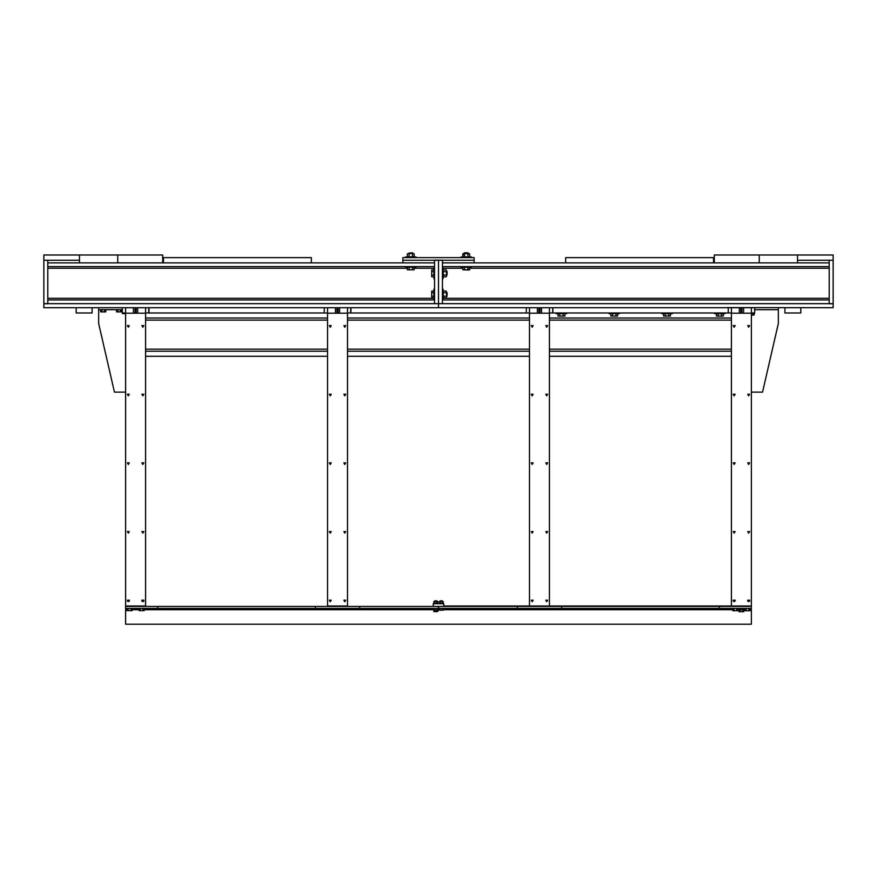 <?xml version="1.0" encoding="UTF-8"?>
<svg xmlns="http://www.w3.org/2000/svg" width="877" height="877" viewBox="0 0 877 877"><rect width="100%" height="100%" fill="white"/><g stroke="black" fill="none" stroke-linecap="round" stroke-linejoin="round"><path stroke-width="1.32" d="M135.036 313.221L135.036 307.674L133.447 307.674L133.447 313.221M137.711 313.221L137.711 307.674L136.132 307.674L136.132 313.221M336.976 313.221L336.976 307.674L335.398 307.674L335.398 313.221M339.662 313.221L339.662 307.674L338.073 307.674L338.073 313.221M538.927 313.221L538.927 307.674L537.338 307.674L537.338 313.221M541.602 313.221L541.602 307.674L540.024 307.674L540.024 313.221M740.868 313.221L740.868 307.674L739.289 307.674L739.289 313.221M743.553 313.221L743.553 307.674L741.964 307.674L741.964 313.221M744.452 608.364L750.394 608.364M747.61 600.57L748.903 600.57L747.697 600.252M749.999 610.688L744.847 610.688L749.999 610.688L749.999 608.835M749.692 601.03L747.642 600.964L749.703 600.997M732.438 608.364L738.379 608.364M735.134 600.252L733.928 600.57L735.222 600.57M737.985 610.688L732.843 610.688L737.985 610.688L737.985 608.835M733.183 600.964L735.189 600.964L733.128 600.997M434.543 289.169L433.885 289.169L433.885 299.726L434.543 299.726M446.908 292.469L446.908 296.426L447.171 292.732L446.503 292.469M431.758 297.884L431.758 291.021L431.758 297.884L433.885 297.884M442.457 299.726L443.115 299.726L443.115 289.169L442.457 289.169M446.503 297.018L446.503 294.453L446.503 297.018M446.24 291.021L446.503 294.453L446.24 291.021L443.389 291.021L443.115 291.877L443.389 297.884L446.24 297.884M434.543 268.055L433.885 268.055L433.885 278.612L434.543 278.612M446.908 271.355L446.908 275.312L447.171 271.618L446.503 271.355M431.758 276.759L431.758 269.908L431.758 276.759L433.885 276.759M442.457 278.612L443.115 278.612L443.115 268.055L442.457 268.055M446.503 275.904L446.503 273.328L446.503 275.904M446.24 269.908L446.503 273.328L446.24 269.908L443.389 269.908L443.115 270.763L443.389 276.759L446.24 276.759M460.94 267.31L471.497 267.31L460.94 267.31L460.94 266.652L460.94 267.31M467.923 252.795L464.503 252.795L468.197 253.157L464.24 253.53L464.503 252.795L467.923 252.795M469.184 270.05L462.793 269.787L469.644 269.787L469.644 267.31L469.184 270.05M471.497 256.917L460.94 256.917L471.497 256.917L471.497 257.575L471.497 256.917M468.789 253.53L469.644 253.793L468.789 253.53L469.644 253.793L469.644 256.643L468.789 256.917L469.644 256.643L469.644 253.793L466.213 253.53L468.789 253.53L467.934 253.793L467.934 256.643L468.789 256.917L466.213 256.917L467.934 256.643L467.934 253.793L466.213 253.53L468.789 253.53M463.253 253.53L466.213 253.53L463.648 253.53L466.213 253.53L464.503 253.793L464.503 256.643L466.213 256.917L463.648 256.917L464.503 256.643L464.503 253.793L463.648 253.53L462.793 253.793L462.793 256.643L463.648 256.917L462.793 256.643L463.253 253.53M126.606 608.364L132.548 608.364M129.237 600.142L128.097 600.449L129.368 600.449M132.153 610.578L127.001 610.578L132.153 610.578L132.153 608.715M127.351 601.085L129.325 601.085L127.34 601.129M138.621 608.364L144.562 608.364M141.8 600.449L143.072 600.449L141.921 600.142M144.157 610.578L139.015 610.578L144.157 610.578L144.157 608.715M143.828 601.129L141.844 601.085L143.839 601.096M751.381 315.106L754.264 314.986L751.381 315.161M751.381 313.308L754.264 313.615M405.503 266.652L405.503 267.31L416.06 267.31L416.06 266.652M412.497 252.795L408.803 253.157L412.497 252.795M414.207 269.787L407.356 269.787L414.207 269.787L414.207 267.31M416.06 257.575L416.06 256.917L405.503 256.917L405.503 257.575M413.352 253.53L410.787 253.53L413.352 253.53M407.356 253.793L410.787 253.53L407.356 253.793L407.356 256.643L408.211 256.917L414.207 256.643L414.207 253.793M100.274 309.658L106.216 309.658M105.821 311.872L100.669 311.872L105.821 311.872L105.821 310.009M116.115 309.658L122.056 309.658M121.662 311.872L116.509 311.872L121.662 311.872L121.662 310.009M556.161 312.957L556.161 313.615L566.717 313.615L566.717 312.957M564.865 316.082L558.002 316.082L564.865 316.082L564.865 313.615M608.956 312.957L608.956 313.615L619.513 313.615L619.513 312.957M617.66 316.082L610.798 316.082L617.66 316.082L617.66 313.615M661.751 312.957L661.751 313.615L672.308 313.615L672.308 312.957M670.456 316.082L663.593 316.082L670.456 316.082L670.456 313.615M714.547 312.957L714.547 313.615L725.104 313.615L725.104 312.957M723.251 316.082L716.399 316.082L723.251 316.082L723.251 313.615M438.895 608.364L443.521 608.364M442.183 600.8L440.046 600.975L442.183 600.8M443.203 610.162L439.202 610.162L443.203 610.162L443.203 608.715M443.521 603.749L438.895 603.749M442.71 601.414L441.208 601.414L442.71 601.414M439.202 601.567L441.208 601.414L439.202 601.567L439.706 603.387L443.203 603.233L443.203 601.567M437.798 611.477L438.105 609.69M434.29 611.631L435.792 611.631L434.29 611.631M437.294 611.631L435.792 611.631L437.294 611.631M738.774 609.69L744.058 609.69M743.707 611.707L739.136 611.707L743.707 611.707L743.707 610.041M433.512 608.715L438.105 608.364M436.757 600.8L434.641 600.975L436.757 600.8M437.415 610.315L433.94 610.249L437.415 610.315M438.105 603.749L433.479 603.749M437.524 601.414L433.94 601.479L437.7 601.523M142.841 601.765L141.91 600.153L143.773 600.153L142.841 601.765M128.327 601.765L127.395 600.153L129.248 600.153L128.294 601.282M142.841 533.128L141.91 531.528L143.773 531.528L142.841 533.128M128.327 533.128L127.395 531.528L129.248 531.528L128.327 533.128M142.841 464.492L141.91 462.892L143.773 462.892L142.841 464.492M128.327 464.492L127.395 462.892L129.248 462.892L128.327 464.492M142.841 395.867L141.91 394.255L143.773 394.255L142.841 395.867M128.327 395.867L127.395 394.255L129.248 394.255L128.327 395.867M142.841 327.231L141.91 325.619L143.773 325.619L142.841 327.231M128.327 327.231L127.395 325.619L129.248 325.619L128.327 327.231M344.793 601.765L343.861 600.153L345.713 600.153L344.793 601.765M330.267 601.765L329.335 600.153L331.199 600.153L330.267 601.765M344.793 533.128L343.861 531.528L345.713 531.528L344.793 533.128M330.267 533.128L329.335 531.528L331.199 531.528L330.267 533.128M344.793 464.492L343.861 462.892L345.713 462.892L344.793 464.492M330.267 464.492L329.335 462.892L331.199 462.892L330.267 464.492M344.793 395.867L343.861 394.255L345.713 394.255L344.793 395.867M330.267 395.867L329.335 394.255L331.199 394.255L330.267 395.867M344.793 327.231L343.861 325.619L345.713 325.619L344.793 327.231M330.267 327.231L329.335 325.619L331.199 325.619L330.267 327.231M546.733 601.765L545.801 600.153L547.665 600.153L546.733 601.765M532.207 601.765L531.287 600.153L533.139 600.153L532.207 601.765M546.733 533.128L545.801 531.528L547.665 531.528L546.733 533.128M532.207 533.128L531.287 531.528L533.139 531.528L532.207 533.128M546.733 464.492L545.801 462.892L547.665 462.892L546.733 464.492M532.207 464.492L531.287 462.892L533.139 462.892L532.207 464.492M546.733 395.867L545.801 394.255L547.665 394.255L546.733 395.867M532.207 395.867L531.287 394.255L533.139 394.255L532.207 395.867M546.733 327.231L545.801 325.619L547.665 325.619L546.733 327.231M532.207 327.231L531.287 325.619L533.139 325.619L532.207 327.231M748.673 601.765L747.752 600.153L749.605 600.153L748.706 601.173M734.159 601.765L733.227 600.153L735.09 600.153L734.159 601.765M748.673 533.128L747.752 531.528L749.605 531.528L748.673 533.128M734.159 533.128L733.227 531.528L735.09 531.528L734.159 533.128M748.673 464.492L747.752 462.892L749.605 462.892L748.673 464.492M734.159 464.492L733.227 462.892L735.09 462.892L734.159 464.492M748.673 395.867L747.752 394.255L749.605 394.255L748.673 395.867M734.159 395.867L733.227 394.255L735.09 394.255L734.159 395.867M748.673 327.231L747.752 325.619L749.605 325.619L748.673 327.231M734.159 327.231L733.227 325.619L735.09 325.619L734.159 327.231M434.543 266.652L47.807 266.652L47.807 262.848L79.489 262.848L79.489 260.217L43.85 260.217L43.85 303.771L47.807 303.771L47.807 260.217L47.807 262.848L434.543 262.848L434.543 260.217L402.861 260.217L402.861 262.848L434.543 262.848L434.543 266.652M434.543 299.912L47.807 299.912L47.807 303.716L434.543 303.716L434.543 299.912M553.99 307.674L438.5 307.674L438.5 260.162L434.543 260.162L434.543 303.716L438.5 303.716L438.5 307.674L43.85 307.674L43.85 303.716L829.193 303.716L829.193 299.912L442.457 299.912L442.457 303.716L442.457 260.162L438.5 260.162L438.5 303.716L833.15 303.716L833.15 307.674L726.901 307.597L728.217 307.674L728.217 312.957L552.861 312.957L552.861 307.674L726.901 307.674M311.313 257.575L311.313 262.848L163.484 262.848L163.484 257.575L311.313 257.575M79.489 260.217L79.489 254.933L43.85 254.933L43.85 260.217M162.64 262.848L162.64 254.933L117.759 254.933L117.759 262.848M79.489 254.933L117.759 254.933M442.457 266.652L829.193 266.652L829.193 260.217L829.193 303.771L833.15 303.771L833.15 260.217L797.511 260.217L797.511 262.848L829.193 262.848L442.457 262.848L442.457 266.652M474.139 262.848L474.139 260.217L442.457 260.217L442.457 262.848L474.139 262.848M713.516 257.575L713.516 262.848L565.687 262.848L565.687 257.575L713.516 257.575M833.15 260.217L833.15 254.933L797.511 254.933L797.511 260.217M759.241 262.848L759.241 254.933L714.36 254.933L714.36 262.848M759.241 254.933L797.511 254.933M402.861 257.575L402.861 260.217L474.139 260.217L474.139 257.575L402.861 257.575M339.662 307.674L350.723 307.674L350.723 312.957L347.489 312.957M347.489 307.674L347.489 313.221L327.56 313.221L327.56 307.674L324.326 307.674L324.326 312.957L148.969 312.957L148.969 307.674L150.099 307.674M327.56 312.957L324.326 312.957M541.602 307.674L552.674 307.674L552.674 312.957L549.44 312.957M549.44 307.674L549.44 313.221L529.511 313.221L529.511 307.674L526.277 307.674L526.277 312.957L350.91 312.957L350.91 307.674L352.05 307.674M529.511 312.957L526.277 312.957M327.56 351.26L145.549 351.26L327.56 351.26M145.549 318L327.56 318M145.549 356.248L327.56 356.248M145.549 313.012L327.56 313.012M323.01 307.674L324.326 307.674M347.489 351.26L529.511 351.26M347.489 318L529.511 318M347.489 356.248L529.511 356.248M347.489 313.012L529.511 313.012M524.95 307.674L526.277 307.674M549.44 351.26L731.451 351.26M549.44 318L731.451 318M549.44 356.248L731.451 356.248M549.44 313.012L556.161 313.012M566.717 313.012L608.956 313.012M619.513 313.012L661.751 313.012M672.308 313.012L714.547 313.012M725.104 313.012L731.451 313.012M125.619 313.615L122.385 313.615L122.385 307.674L133.447 307.674M145.549 312.957L148.783 312.957L148.783 307.674L145.549 307.674L145.549 605.974L125.619 605.974L125.619 307.674M122.385 312.957L125.619 312.957M751.381 312.957L754.615 312.957L754.615 307.674L751.381 307.674L751.381 608.364L719.239 608.364L719.239 606.391L751.381 606.391M751.381 313.221L731.451 313.221L731.451 307.674L728.217 307.674M728.217 312.957L731.451 312.957M137.711 307.674L145.549 307.674M145.549 313.221L125.619 313.221M135.036 307.674L136.132 307.674M347.489 313.221L347.489 605.974L327.56 605.974L327.56 313.221M327.56 307.674L335.398 307.674M336.976 307.674L338.073 307.674M549.44 313.221L549.44 605.974L751.381 605.974M529.511 313.221L529.511 605.974L549.44 605.974M529.511 307.674L537.338 307.674M538.927 307.674L540.024 307.674M743.553 307.674L751.381 307.674M731.451 313.221L731.451 605.974M731.451 307.674L739.289 307.674M740.868 307.674L741.964 307.674M443.784 605.974L529.511 605.974M561.642 608.364L517.298 608.364L517.298 606.391L561.642 606.391L561.642 608.364L719.239 608.364M517.298 606.391L438.566 606.391L438.566 608.364L517.298 608.364M561.642 606.391L719.239 606.391M315.358 606.391L359.702 606.391L359.702 608.364L315.358 608.364L315.358 606.391L157.761 606.391L157.761 608.364L125.619 608.364L125.619 606.391L157.761 606.391M359.702 608.364L438.434 608.364L438.434 606.391L359.702 606.391M315.358 608.364L157.761 608.364M443.784 606.391L443.784 603.749L433.216 603.749L433.216 606.391M76.211 312.957L76.211 307.674L92.052 307.674L92.052 312.957L76.211 312.957M784.948 312.957L784.948 307.674L800.789 307.674L800.789 312.957L784.948 312.957M121.059 307.674L122.385 307.674M98.63 307.674L98.63 323.514L114.459 392.151L125.619 392.151M122.385 309.658L98.63 309.658M754.615 307.674L755.941 307.674M778.37 307.674L778.37 309.658L754.615 309.658M751.381 392.151L762.541 392.151L778.37 323.514L778.37 309.658M748.706 608.835L748.706 610.688M746.141 608.835L746.141 610.688M744.847 608.835L744.847 610.688M736.702 608.835L736.702 610.688M734.126 608.835L734.126 610.688M732.843 608.835L732.843 610.688M734.126 601.173L734.126 601.765M433.885 296.163L431.758 296.163M433.885 292.732L431.758 292.732M433.885 291.021L431.758 291.021M446.24 292.732L443.389 292.732M446.24 296.163L443.389 296.163M433.885 275.049L431.758 275.049M433.885 271.618L431.758 271.618M433.885 269.908L431.758 269.908M446.24 271.618L443.389 271.618M446.24 275.049L443.389 275.049M467.934 267.31L467.934 269.787L467.934 267.31M464.503 267.31L464.503 269.787L464.503 267.31M462.793 267.31L462.793 269.787L462.793 267.31M128.097 600.449L128.097 601.085M130.859 608.715L130.859 610.578M128.294 608.715L128.294 610.578M127.001 608.715L127.001 610.578M142.874 608.715L142.874 610.578M140.298 608.715L140.298 610.578M139.015 608.715L139.015 610.578M753.124 313.308L753.124 314.986M754.264 313.308L754.264 314.986M412.497 267.31L412.497 269.787M409.066 267.31L409.066 269.787M407.356 267.31L407.356 269.787M409.066 253.793L409.066 256.643M412.497 253.793L412.497 256.643M104.527 310.009L104.527 311.872M101.962 310.009L101.962 311.872M100.669 310.009L100.669 311.872M120.368 310.009L120.368 311.872M117.803 310.009L117.803 311.872M116.509 310.009L116.509 311.872M563.155 313.615L563.155 316.082M559.723 313.615L559.723 316.082M558.002 313.615L558.002 316.082M615.95 313.615L615.95 316.082M612.519 313.615L612.519 316.082M610.798 313.615L610.798 316.082M668.745 313.615L668.745 316.082M665.314 313.615L665.314 316.082M663.593 313.615L663.593 316.082M721.541 313.615L721.541 316.082M718.11 313.615L718.11 316.082M716.399 313.615L716.399 316.082M125.619 608.364L125.619 624.205L751.381 624.205L751.381 609.69L749.999 609.69M125.619 609.69L127.001 609.69M132.153 609.69L139.015 609.69M144.157 609.69L433.819 609.69M437.766 609.69L439.202 609.69M443.203 609.69L732.843 609.69M737.985 609.69L744.847 609.69M751.381 608.364L751.381 609.69M442.205 608.715L442.205 610.162M440.21 608.715L440.21 610.162M439.202 608.715L439.202 610.162M440.21 601.567L440.21 603.233M442.205 601.567L442.205 603.233M436.79 610.315L436.79 611.477M434.795 610.315L434.795 611.477M433.797 610.041L433.797 611.477M433.885 601.523L433.885 603.288M437.524 603.387L437.798 601.567L437.798 603.233L433.797 603.233M742.556 610.041L742.556 611.707M740.276 610.041L740.276 611.707M739.136 610.041L739.136 611.707M433.819 608.715L433.94 610.249M436.505 608.715L436.505 610.162M434.532 608.715L434.532 610.162M437.766 608.715L437.766 610.162M433.797 601.567L434.06 603.387M434.532 601.567L434.532 603.233M436.505 601.567L436.505 603.233M47.807 268.241L407.356 268.241M414.207 268.241L433.885 268.241M433.885 298.333L47.807 298.333M443.115 268.241L462.793 268.241M469.644 268.241L829.193 268.241M829.193 298.333L443.115 298.333M145.549 320.072L327.56 320.072M327.56 349.178L145.549 349.178M347.489 320.072L529.511 320.072M529.511 349.178L347.489 349.178M549.44 320.072L731.451 320.072M731.451 349.178L549.44 349.178M471.497 266.652L471.497 267.31L471.497 266.652M460.94 257.575L460.94 256.917L460.94 257.575M143.072 601.085L143.072 600.449"/></g></svg>
